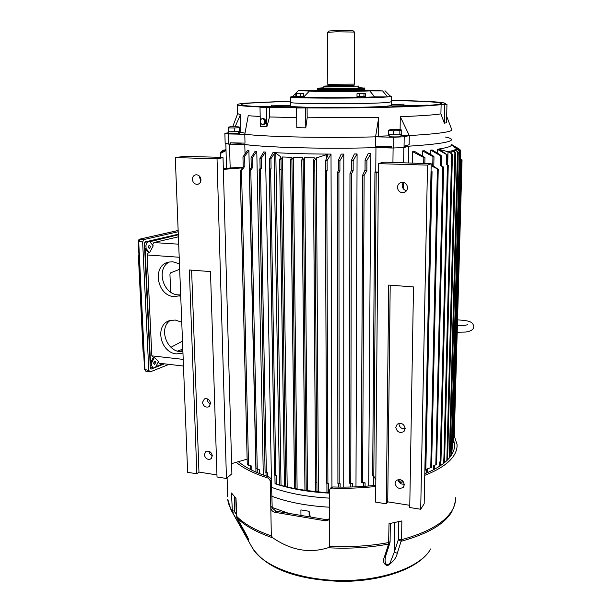 <?xml version="1.0" encoding="UTF-8"?>
<svg xmlns="http://www.w3.org/2000/svg" width="612" height="612" viewBox="0 0 612 612"><rect width="100%" height="100%" fill="white"/><g stroke="black" fill="none" stroke-linecap="round" stroke-linejoin="round"><path stroke-width="0.92" d="M239.093 126.99L239.476 127.701L234.22 127.977L228.483 127.877L228.238 127.166L228.154 131.373L228.582 131.771L228.483 127.877M230.013 126.799L237.861 126.814L230.013 126.799M239.476 127.701L239.567 131.588L228.582 131.771M234.312 131.878L234.22 127.977M404.31 484.199C400.937 484.436 398.871 482.883 398.098 479.54M404.333 484.681L403.254 487.343C399.116 489.447 396.377 488.093 395.038 483.281L396.171 480.558C400.302 478.53 403.025 479.9 404.333 484.681M405.198 428.737C401.541 429.035 399.429 427.352 398.863 423.688L398.871 423.412M405.205 428.545L403.813 431.59C399.636 433.449 396.959 432.026 395.78 427.329L397.234 424.215C401.396 422.448 404.058 423.887 405.205 428.545M406.552 190.669C403.828 190.026 402.375 188.274 402.183 185.405L403.224 182.361M407.523 187.693C407.278 190.424 405.878 192.076 403.3 192.658C399.812 192.688 397.869 190.906 397.471 187.31C397.716 184.503 399.169 182.843 401.839 182.315C405.251 182.368 407.148 184.166 407.523 187.693M200.866 180.938L199.688 177.755L199.795 176.516M200.965 179.729C200.851 182.414 199.619 183.96 197.278 184.357C194.463 184.204 192.841 182.544 192.405 179.393C192.52 176.669 193.767 175.124 196.161 174.749C198.946 174.948 200.545 176.6 200.965 179.729M210.582 403.844C208.524 403.017 207.376 401.48 207.147 399.231L207.154 398.772M210.589 403.43L208.692 406.881C205.38 407.653 203.314 406.146 202.488 402.382L204.423 398.894C207.728 398.167 209.778 399.682 210.589 403.43M212.295 455.611C210.329 454.815 209.197 453.347 208.899 451.22M212.31 455.833L210.719 459.008C207.369 459.964 205.234 458.51 204.309 454.632L205.938 451.427C209.281 450.508 211.4 451.977 212.31 455.833M222.278 150.927L224.023 149.886M222.952 151.967L222.921 150.988L220.305 152.457L223.816 150.009L221.445 151.424M222.921 150.996L225.989 149.267M456.169 149.014L454.869 149.787L458.281 152.051L454.563 149.925L452.329 150.697L455.695 152.969L451.855 150.827L448.673 151.592L452.375 154.163L448.015 151.73L439.538 149.45L447.533 155.073L437.289 149.259C447.234 147.79 451.931 146.291 451.388 144.753L460.629 150.414L452.084 145.388L460.178 151.355L456.169 149.014L456.131 150.59M451.396 144.394L459.994 149.466L451.396 144.417M460.354 159.64L459.956 159.472M459.138 160.344L459.964 160.734L459.138 160.344L459.398 150.988M433.763 166.548L432.73 166.571L432.944 156.649L422.578 150.919L424.33 150.759L433.388 156.091L433.969 156.833L432.944 156.649M441.221 165.63L440.273 165.569L440.495 155.739L430.695 150.101L432.133 149.932L440.9 155.303L441.443 155.961L440.495 155.739M447.303 164.682L446.431 164.552L446.668 154.813M451.335 163.526L452.199 163.786L451.335 163.526L451.579 153.88M412.672 151.707L414.814 151.554L424.95 157.552L423.818 157.552L412.672 151.707L412.488 162.968M226.027 150.544L220.381 153.497L226.019 150.292M422.578 150.919L422.487 155.831M430.695 150.101L430.611 154.446M437.289 149.259L437.205 153.038M445.36 137.019C449.109 137.776 451.159 138.58 451.526 139.429C452.161 142.007 437.901 144.271 408.739 146.199L408.487 162.846M217.03 158.829L223.028 157.659L221.972 157.391L184.839 156.305L175.292 157.582L217.03 158.829L226.448 478.477L231.894 473.742L231.611 463.636L247.133 459.138M329.539 498.13C307.063 496.875 287.732 493.287 271.552 487.343C287.732 493.287 307.063 496.875 329.539 498.13M370.88 153.643L366.909 160.344L365.081 159.931L368.08 153.711L370.88 153.643L368.707 485.989M357.079 153.933L353.178 160.551L351.449 160.268L354.386 153.972L357.079 153.933L355.977 486.838M343.799 154.079L339.905 160.627L338.291 160.459L341.205 154.094L343.799 154.079L343.73 487.129M315.593 482.47L316.901 482.577L316.955 491.337L315.654 491.214L316.741 491.666L307.522 490.625L304.531 157.697L303.154 159.9L301.762 159.992L304.944 489.99L305.946 490.411L297.111 489.011L293.255 157.383L291.893 159.525L290.509 159.701L294.54 488.315L295.604 488.736L287.196 486.999L282.537 156.978L281.007 159.342L279.63 159.594L280.969 156.901L275.821 153.245L274.13 153.872L270.909 158.745L269.464 159.097L272.99 152.549C289.858 153.513 309.198 154.025 331.015 154.102L331.941 487.091M276.249 475.516L274.536 474.988L276.249 475.516L276.394 484.13L275.04 483.732L278.422 484.819C293.347 489.355 310.376 492.132 329.524 493.15M265.501 152.074L261.454 158.041L259.916 158.493L263.695 151.944L265.501 152.074L271.476 482.486M256.788 151.386L252.672 157.223L251.05 157.789L255.143 151.24L256.788 151.386L263.298 475.027M248.9 150.583L244.647 156.297L242.964 156.978L247.439 150.407L248.9 150.583L255.961 472.097M373.419 475.998L373.351 485.538M245.022 153.88L244.808 144.501C267.475 147.607 326.234 149.144 375.959 147.63L375.768 171.972L374.942 172.003L378.377 173.005M374.942 172.003L372.654 475.937L373.802 476.22L375.822 479.632M223.028 157.659L231.611 463.636M378.453 163.649L427.52 165.118L431.2 163.764L385.835 162.188L382.714 162.341L378.453 163.649L375.638 502.123L386.31 503.814L387.733 501.84L409.78 505.313M454.349 433.495L462.045 159.885L460.392 158.921M460.392 158.982L461.968 159.939L460.392 159.028M460.377 159.617L459.956 159.487M454.563 149.925L454.509 152.09M365.027 170.082L362.702 175.063L364.132 175.369L366.856 170.603L365.027 170.19L365.119 160.099M351.426 170.427L349.965 173.67L351.387 173.9L353.155 170.825L351.426 170.541L351.487 160.428M338.298 170.633L337.495 172.485L338.91 172.63L339.912 170.909L338.298 170.733L338.329 160.612M325.638 170.687L325.309 171.505L326.716 171.574L327.137 170.863L325.638 170.786L325.63 160.665M304.531 157.697L314.522 157.881L313.367 160.466L314.782 160.451L316.335 157.911L318.416 491.818L316.955 491.337M313.436 170.626L314.843 170.694L313.443 170.71L313.405 160.596M433.793 166.365L438.238 169.256L432.73 166.571M441.244 165.477L443.623 167.16L440.273 165.569M447.326 164.559L448.267 165.339L446.431 164.552M451.855 150.827L451.786 153.581M431.055 170.802L432.057 171.643L431.039 171.551M251.264 167.581L249.459 170.587L250.79 170.136L252.878 167.114L251.333 167.474M260.108 168.369L259.151 170.113L260.498 169.723L261.638 168.017L260.108 168.468L259.978 158.615M269.632 169.042L269.265 169.822L270.619 169.501L271.078 168.797L269.632 169.142L269.517 159.219M282.537 156.978L291.626 157.33L290.509 159.701M293.255 157.383L302.825 157.651L301.762 159.992M279.776 169.623L281.153 169.455L279.783 169.708L279.676 159.717M243.194 166.678L240.195 171.253L241.518 170.74L244.877 166.097L243.262 166.571M230.992 144.172L244.808 144.501M375.959 147.63L391.443 147.997M404.601 147.347L408.739 146.199M448.015 151.73L447.693 164.789M440.403 461.708L440.303 465.77M443.715 463.292L443.838 458.518L444.664 458.028L452.199 163.802M439.11 466.551L439.209 462.19L440.961 461.379L448.267 165.347M433.327 469.855L433.418 465.786L436.601 464.485L443.623 167.175M426.273 473.137L426.357 469.266L431.567 467.339L438.238 169.279M424.866 470.276L425.814 469.932L432.057 171.666M294.54 488.315L297.111 489.011M453.568 438.521L454.219 437.947L461.968 159.939M452.222 443.172L453.461 442.384L461.28 160.214M450.095 455.733L451.442 455.137M451.113 455.305L451.335 447.196L452.13 446.615L459.964 160.734M363.406 483.052L361.271 482.432L365.096 482.837L363.406 483.036L363.421 486.41M350.798 483.656L349.452 483.166L352.397 483.541L350.798 483.641L350.829 487.022M338.643 487.098L338.635 483.709L337.885 483.411L339.201 483.404L340.134 483.694L338.635 483.709L338.673 487.098M331.015 154.102L327.099 160.596L325.592 160.528L327.986 155.119L326.716 154.622L316.335 157.911M318.416 491.818L327.994 492.997L329.164 492.981L326.938 492.071L329.524 492.507M326.9 483.312L328.292 483.358L326.9 483.296L326.976 492.048M304.944 489.99L307.522 490.625M276.394 484.13L287.196 486.999M284.343 477.536L285.62 477.842L284.343 477.528L284.511 486.196M259.213 170.22L265.088 472.02L267.452 472.793L267.52 476.48M249.52 170.694L255.992 468.624L259.266 469.672L259.35 473.512M240.264 171.345L247.271 464.814L251.769 466.092L251.861 470.192M275.04 483.732L274.895 475.119L275.094 483.74M316.901 482.577L315.593 482.455L315.693 491.199M452.582 443.027L451.962 451.182M427.52 165.118L420.696 509.261L424.17 503.783L431.2 163.764M420.696 509.261L409.742 507.524L413.498 286.936L388.727 285.062L386.31 503.814M390.204 285.169L387.733 501.84M223.357 169.379L242.39 167.872M175.292 157.582L187.639 472.326L196.842 473.787L198.954 472.082L216.954 474.92M226.448 478.477L217.023 476.985L210.482 271.575L189.322 269.976L196.842 473.787M191.61 270.144L198.954 472.082M375.768 171.972L378.384 172.056M242.597 167.566L237.869 167.405L223.334 168.552M230.166 168.017L229.531 144.172M226.509 168.3L225.836 143.575M392.935 162.394L393.103 148.073M403.254 188.687L403.346 182.384M403.622 162.708L403.836 147.645M399.123 479.441L399.093 481.453M357.003 93.728L356.995 96.512L365.288 96.421L365.303 93.636L357.752 93.498M360.07 93.567L364.469 93.483L360.07 93.567M363.956 96.543L363.964 93.751M359.795 96.597L359.802 93.797M245.343 532.907L248.74 539.784M424.759 475.34C439.477 469.534 449.208 462.894 453.951 455.435C456.208 451.84 457.248 448.236 457.065 444.633L454.28 435.928M330.595 488.361L331.168 487.527L332.829 486.968L331.857 488.085C346.82 488.598 361.455 488.062 375.768 486.464M399.552 482.646L403.4 481.789M331.857 488.085L330.189 488.644L329.508 490.105L329.608 517.377L328.514 519.993L325.385 520.827L326.334 519.68L329.233 519.03M236.729 517.4L244.425 531.193C247.569 536.747 248.992 539.845 248.702 540.48L232.407 512.221L231.489 492.989L235.995 498.306L236.89 517.744C244.57 525.632 256.566 532.348 272.898 537.887C290.975 550.28 309.374 553.577 328.093 547.763L329.7 546.317L329.608 517.377M389.025 523.681L401.862 520.927L401.579 539.685L397.287 553.324C396.308 557.914 393.057 562.038 387.541 565.71C383.502 564.287 382.538 561.128 384.65 556.216L388.597 544.068L389.025 523.681M238.397 461.67C245.458 467.606 255.854 472.77 269.586 477.146L271.414 479.762L272.202 508.067L275.981 511.204L326.334 519.68M424.789 473.749C438.123 468.249 447.012 462.029 451.465 455.091C453.722 451.541 454.762 447.984 454.578 444.427L453.538 439.424M272.898 537.887L271.323 535.905L270.305 480.825L268.469 478.209L269.586 477.146M332.829 486.968C347.486 487.427 361.799 486.869 375.776 485.27M398.718 481.529L402.398 480.703M275.981 511.204L274.926 512.305L325.385 520.827M274.926 512.305C272.462 511.647 271.085 510.056 270.802 507.547L271.896 506.415M236.217 462.297C243.5 468.417 254.255 473.719 268.469 478.209M385.889 555.321L385.162 559.139C384.657 561.785 386.134 567.821 390.15 562.719L394.319 552.07L397.287 553.324M394.709 522.564L394.319 552.07L398.45 539.195L398.703 521.684M234.671 511.173L234.878 511.953L232.407 512.221L231.03 509.941L227.718 499.147C228.054 503.003 229.477 506.843 231.986 510.676L234.671 511.173L234.266 496.493M241.358 525.762L239.873 525.54M236.798 517.614L236.484 516.184C243.958 523.857 255.571 530.436 271.323 535.905M390.096 541.651L389.905 542.974L388.597 544.068C369.35 547.663 349.184 548.895 328.093 547.763M389.836 543.181L385.958 555.107L384.65 556.216M398.336 539.96L401.342 541.222C427.956 533.871 444.848 523.941 452 511.441M388.62 130.486L388.574 134.609L399.812 134.824L401.709 134.38L401.763 130.264L401.342 129.92L399.873 130.677L393.256 130.792L388.62 130.486L390.096 129.713M393.944 129.843L399.613 129.576L396.461 129.316L390.816 129.606L393.944 129.843M399.682 129.583L400.508 129.706M399.812 134.824L399.873 130.677M393.21 134.938L393.256 130.792M358.647 87.86L357.936 88.044C352.596 88.48 321.958 88.556 323.258 88.143L323.488 88.082M363.926 89.543L364.806 89.666L363.597 89.865C356.788 90.477 316.534 90.591 317.345 89.995L318.225 89.834M364.806 89.696L364.798 90.568L363.597 90.767C356.781 91.402 316.542 91.509 317.353 90.897L317.345 89.995M363.926 88.931L363.918 89.673L362.755 89.865C356.176 90.454 317.452 90.561 318.225 89.995L318.225 89.964M358.647 87.585L363.605 88.051C356.796 88.618 316.526 88.748 317.337 88.204L323.48 87.807M364.813 87.899L364.806 88.771L363.605 88.954C356.788 89.551 316.526 89.666 317.337 89.1L317.337 88.204M230.533 131.81L232.353 131.84M228.314 133.431L238.925 133.47L238.412 131.649M236.11 131.779L237.777 131.687M238.894 131.626L239.261 133.408L239.43 131.595M390.15 134.724L391.619 134.831M395.467 134.9L397.563 134.862M400.462 134.671L401.067 134.533M389.209 134.655L389.186 136.53C389.056 136.989 399.307 137.065 400.829 136.621L401.097 134.525M427.857 105.402L391.94 105.953M404.142 105.647L403.935 104.139L391.542 104.66M290.731 105.662L271.56 105.165L271.376 106.626M290.677 101.171L250.683 103.038C244.257 103.589 241.182 104.155 241.457 104.744C241.916 106.419 279.041 107.873 329.072 107.804C379.065 107.75 427.467 106.144 438.207 104.4C440.487 104.048 441.497 103.703 441.237 103.367C438.299 101.99 421.752 101.056 391.588 100.559M290.738 105.822L290.754 105.945C289.101 108.041 376.403 108.003 389.362 105.861L391.55 105.249L392.491 106.939M290.738 105.922L290.692 102.342C288.351 104.262 376.326 104.193 389.408 102.227L391.573 101.646L391.634 96.352M228.299 132.819L224.872 133.309L228.429 133.944L244.8 134.265C267.574 136.912 325.974 138.182 375.569 136.843L393.853 137.21L404.195 136.805L409.29 135.535L400.286 116.685C420.528 115.905 434.069 114.972 440.908 113.886L444.35 123.203L446.523 122.714L446.967 104.285L443.325 104.254L445.375 103.367C442.101 101.89 424.17 100.911 391.588 100.414M404.195 136.805L404.035 147.63L404.601 147.469L404.624 146L409.145 144.73L409.29 135.535C429.624 134.395 442.759 133.041 448.688 131.488C451.013 130.861 452.038 130.241 451.771 129.637L446.676 116.318M237.578 113.557L240.409 114.773L235.176 126.615M240.049 143.024L240.072 143.812L230.472 144.195L230.433 142.803L244.999 143.131L244.8 134.265L248.227 115.722L260.184 116.525M290.677 101.026L245.42 103.168C239.774 103.696 237.089 104.247 237.364 104.805C238.022 105.692 246.506 106.45 262.831 107.085L260.008 107.215L260.375 126.409L266.87 126.753L269.525 116.938L269.357 107.299L298.098 107.85L296.591 108.01L296.805 127.709L305.786 127.862L307.17 117.787L378.744 117.328L375.569 136.843L375.5 146.169L391.741 146.559L391.718 148.035L386.639 147.27C331.62 149.473 260.352 147.591 240.072 143.812M269.525 116.938L296.698 117.649M386.646 146.436L386.639 147.27M404.616 146.444C436.471 144.493 452.107 142.152 451.526 139.429M440.908 113.886L441.114 104.598L446.967 104.285M307.17 117.787L307.086 107.934C362.166 108.378 427.62 106.641 441.114 104.598M378.744 117.328L378.591 136.193L375.569 136.843M389.194 135.833L378.591 136.193M400.286 116.685L400.118 129.645M240.409 114.773L240.83 132.345L239.445 132.314M244.999 133.164L240.83 132.345M260.008 107.215L269.357 107.299M296.591 108.01L307.086 107.934M404.035 147.63L391.718 148.035M230.472 144.195L225.155 143.415L224.872 133.309M257.683 106.58L290.256 106.855M290.295 106.786L256.038 106.488M271.56 105.165L290.738 105.754M391.542 104.759L403.935 104.139M391.986 106.029L427.842 105.134M397.769 106.779L392.43 106.825M392.468 106.893L394.61 106.878M266.87 126.753L266.534 107.429M305.786 127.862L305.618 108.095M444.35 123.203L444.794 104.621M393.853 137.21L393.723 148.089M228.429 133.944L228.697 144.157M409.29 135.535L401.082 135.39M323.518 86.996L358.655 86.782L358.647 87.983M328.116 85.879L324 86.131L335.215 86.353L354.027 85.711M354.317 84.127L353.966 85.336L336.661 85.68L328.147 85.512L327.787 84.295L354.333 84.112L354.44 32.061L336.455 31.801L327.611 32.321M328.728 31.174L328.805 31.097C329.814 30.577 353.086 30.409 353.331 30.921L353.361 30.952M323.488 88.204L324 86.131M265.447 119.952L263.458 118.192L262.426 118.254L260.505 119.83L260.567 123.15L262.548 124.909L263.581 124.84L265.509 123.28L265.447 119.952L264.415 120.013L262.426 118.254M262.548 124.909L264.476 123.341L265.509 123.28M264.476 123.341L264.415 120.013M296.216 96.26L296.231 97.407L298.373 97.484L302.863 97.4L302.588 96.237M302.856 96.229L303.032 97.377L303.093 96.222M357.615 96.535L357.615 97.706L364.484 97.698L364.668 96.482M329.57 507.218C307.147 505.94 287.862 502.276 271.713 496.217M288.68 513.338L272.019 507.424M310.292 516.979L309.091 511.272L300.897 509.911L300.959 515.403M327.558 519.703L325.752 519.58M309.091 511.272L309.137 516.78M317.345 90.392L298.228 90.721L292.674 96.489L290.631 96.971C288.328 98.509 369.77 98.509 387.625 96.925L374.674 96.864L369.717 90.882C357.775 91.662 309.488 91.731 309.496 90.989L303.843 96.88C304.095 97.622 334.596 97.989 357.615 97.476M290.631 96.971L290.692 102.342C288.351 104.262 376.326 104.193 389.408 102.227L391.573 101.646M369.717 90.882L382.592 90.913L387.625 96.925L391.634 96.268L390.112 95.954M298.228 90.721L309.496 90.989M382.592 90.913L364.798 90.094M390.747 96.597L384.979 90.714M292.674 96.489L296.223 96.505M303.101 96.535L304.156 96.543M364.66 97.3L374.674 96.864M302.94 93.322L295.81 93.46L295.833 96.176L296.392 96.291L296.369 93.567M296.552 93.269L302.863 93.269L296.552 93.269M303.468 93.491L303.491 96.214L296.392 96.291M300.232 96.314L300.201 93.582M179.461 263.864L172.821 261.791L168.95 262.051C151.761 264.881 156.664 295.986 174.236 296.606L180.708 295.604M169.226 261.997C155.861 268.745 162.937 294.364 178.191 294.869L180.678 294.862M181.749 322.203L175.193 320.022L169.822 320.573C154.3 324.643 160.145 352.925 176.577 353.881L182.85 353.109M170.243 320.443C158.661 327.887 166.235 350.913 180.456 351.747L182.911 351.801M153.696 363.191L155.043 361.126L155.861 362.342L154.515 364.408L153.696 363.191M148.303 247.179L149.519 245.213L150.544 246.644L149.32 248.61L148.303 247.179M154.385 357.416L151.478 363.191L151.592 365.639L153.23 368.064L155.578 367.292L158.485 361.493L154.385 357.416L153.36 357.37L151.837 355.863L183.21 359.389M183.47 366.037L159.296 363.253L158.164 362.136M178.689 244.188L153.849 242.566L152.533 244.976M178.299 234.182L144.707 242.207L149.795 241.732L153.245 245.817L149.542 252.649L148.479 252.442L147.11 254.967L179.201 257.239M178.406 236.806L153.849 242.566M151.837 355.863L147.11 254.967M149.795 241.732L178.321 234.786M163.197 363.704L155.93 366.588M153.36 357.37L150.514 363.008L145.098 248.51L148.479 252.442M151.478 363.191L150.514 363.008M148.066 242.13C146.704 242.65 146.008 243.951 145.962 246.032L146.084 248.617L145.098 248.51M145.442 241.839L178.306 234.258L145.442 241.839M179.645 351.632L182.858 350.378M150.674 367.567L152.939 368.011M146.084 248.617L149.542 252.649M148.578 245.909L148.387 247.699M178.207 231.749L143.958 239.537L142.634 241.985L148.777 370.444L150.238 371.882L168.981 364.37M145.212 241.817L144.424 243.278L150.345 368.202L151.218 369.067L164.36 363.834M138.962 255.9L143.659 352.137M182.804 349.077L177.534 351.127M143.529 352.114L143.086 351.632M143.086 351.671L138.396 255.969L138.825 255.893M179.676 269.303L170.48 272.906L169.937 274.314L170.672 292.138M182.491 341.129L170.977 347.264M154.056 361.784L153.719 363.413M439.867 149.45L439.86 149.963M459.099 149.443L459.115 148.968M459.773 151.042L459.803 149.986M423.711 163.297L423.818 157.552M220.725 153.36L220.84 157.361M220.641 152.289L220.664 153.26M451.381 163.557L443.891 458.495M447.441 165.156L440.173 461.808M442.782 167.03L435.805 464.875M437.373 169.187L430.756 467.69M454.892 152.686L446.837 460.607M431.177 171.628L424.988 470.238M290.555 159.831L294.579 488.307M291.893 159.525L295.818 488.567M461.203 159.51L461.188 160.13M460.507 159.816L452.712 442.973M457.493 151.722L449.292 458.013M459.191 160.375L451.381 447.181M362.732 175.2L361.302 482.409M364.132 175.369L362.602 482.294M366.856 170.603L366.909 160.344M365.096 482.837L365.081 486.288M349.995 173.808L349.483 483.143M351.387 173.9L350.775 483.098M353.155 170.825L353.178 160.551M352.397 483.541L352.39 486.976M337.526 172.622L337.916 483.388L337.495 172.485M338.91 172.63L339.201 483.404M339.912 170.909L339.905 160.627M340.134 483.694L340.134 487.114M325.339 171.643L326.624 483.143M326.716 171.574L327.902 483.228M327.137 170.863L327.099 160.596M328.292 483.358L328.33 492.132M301.8 160.122L304.975 489.983M303.154 159.9L306.23 490.181M313.459 170.878L315.654 491.214M314.828 170.733L316.878 482.57M314.843 170.694L314.782 160.451M279.806 169.861L284.465 486.196M281.13 169.493L285.597 477.834M281.153 169.455L281.007 159.342M285.62 477.842L285.743 486.509M269.311 169.945L274.581 474.996M270.619 169.501L275.805 475.363M279.454 485.109L274.13 153.872M271.078 168.797L270.909 158.745M260.498 169.723L266.358 472.449M261.638 168.017L261.454 158.041M250.79 170.136L257.254 469.106M252.878 167.114L252.672 157.223M241.518 170.74L248.526 465.334M244.877 166.097L244.647 156.297M275.821 153.245L281.03 485.576M327.994 492.997L327.994 492.499M326.724 157.972L326.716 154.622M376.181 172.071L373.802 476.22M390.318 523.436L390.096 541.589L388.804 542.53C370.023 546.034 350.324 547.296 329.7 546.317M398.45 539.195L401.579 539.685C428.308 532.325 445.253 522.388 452.429 509.88C454.67 505.841 455.711 501.794 455.55 497.74M227.649 496.737L227.098 477.911M428.599 552.123C416.03 569.52 380.266 581.668 340.961 581.369C301.349 579.962 267.429 570.682 252.152 547.511C261.416 565.32 298.771 580.207 341.014 580.543C383.242 580.979 421.14 566.704 430.687 548.926M271.414 479.762L270.305 480.825M234.878 511.953L236.278 514.455M236.316 515.817L235.834 498.145M328.017 86.032L354.172 85.871M150.208 365.372L151.592 365.639M145.962 246.032L144.547 245.871M178.153 230.502L140.026 239.108L138.702 241.549L144.945 369.686L145.97 371.193L149.619 371.92M143.958 239.537L139.697 239.147M142.634 241.985L138.251 241.403C137.968 240.577 138.511 239.812 139.873 239.108L178.153 230.472M148.777 370.444L144.508 369.426M150.629 368.952L151.218 369.067M228.238 127.166L229.599 126.921M237.861 126.814L239.238 127.028M403.254 487.343L403.928 486.387M403.813 431.59L404.693 430.511M403.3 192.658L405.588 191.671M197.278 184.357L198.418 184.09M208.692 406.881L209.465 406.345M210.719 459.008L211.385 458.472M220.381 153.497L220.496 157.353M220.305 152.457L220.442 157.353M455.695 152.977L447.602 459.849M458.281 152.051L450.057 457.072M362.702 175.063L361.271 482.432M349.965 173.67L349.452 483.166M325.309 171.505L326.594 483.166M313.421 170.74L315.578 482.447M279.76 169.738L284.32 477.528M269.265 169.822L274.536 474.988M259.151 170.113L265.088 472.02M249.459 170.587L255.992 468.624M240.195 171.253L247.271 464.814M250.186 465.724L250.27 469.381M266.013 472.334L266.082 475.998M257.744 469.243L257.828 472.892M444.618 458.097L444.503 462.664M440.051 461.853L439.944 466.007M434.329 465.434L434.245 469.373M427.344 468.914L427.26 472.716M326.9 483.296L326.938 492.071M350.798 483.641L350.791 487.022M363.406 483.036L363.39 486.41M452.084 446.714L451.878 454.441M243.194 166.77L242.964 156.978M279.783 169.708L279.63 159.594M269.632 169.142L269.464 159.097M260.108 168.468L259.916 158.493M251.264 167.68L251.05 157.789M424.843 163.328L424.95 157.582M452.153 163.756L452.398 154.132M447.318 164.75L447.556 155.027M441.244 165.714L441.466 155.907M433.786 166.648L433.992 156.756M313.443 170.71L313.367 160.466M325.638 170.786L325.592 160.528M338.298 170.733L338.291 160.459M351.426 170.541L351.449 160.268M365.027 170.19L365.081 159.931M459.926 160.704L460.178 151.363M460.377 159.663L460.629 150.422M459.979 149.978L459.994 149.466M357.89 93.521L357.11 93.659M454.509 446.875L454.578 444.427M453.4 508.572L455.42 501.014M252.152 547.511L231.474 510.737M354.118 581.04L328.675 580.865M330.189 488.644L331.168 487.527M328.514 519.993L329.095 519.282M236.806 517.63L248.755 539.685M401.342 129.92L399.613 129.576M390.816 129.606L389.018 129.989M318.217 89.222L318.225 89.995M228.261 131.557L228.314 133.454M290.754 105.945L289.881 107.536M237.601 113.824L232.767 126.63M445.352 104.27L445.368 103.589M237.586 113.801L237.364 104.805M391.535 105.226L391.573 101.745M328.147 85.512L327.994 86.093L336.524 86.277L354.203 85.909L353.958 85.481M358.15 85.894L358.655 86.789M328.805 31.097L327.703 32.252M353.331 30.921L354.44 32.061M327.795 84.295L327.611 32.298M457.424 325.523L464.776 325.362L467.629 324.727M473.749 326.494C472.992 322.096 469.947 320.512 457.585 319.915M473.742 326.709C473.703 329.478 471.026 331.253 465.701 332.033M465.457 332.064L457.241 332.255M302.863 93.269L303.315 93.33M180.701 295.458L179.094 296.17M145.794 371.163L144.508 369.449L138.251 241.403M138.404 255.946L138.909 254.753M143.2 351.923L143.682 352.497"/></g></svg>
